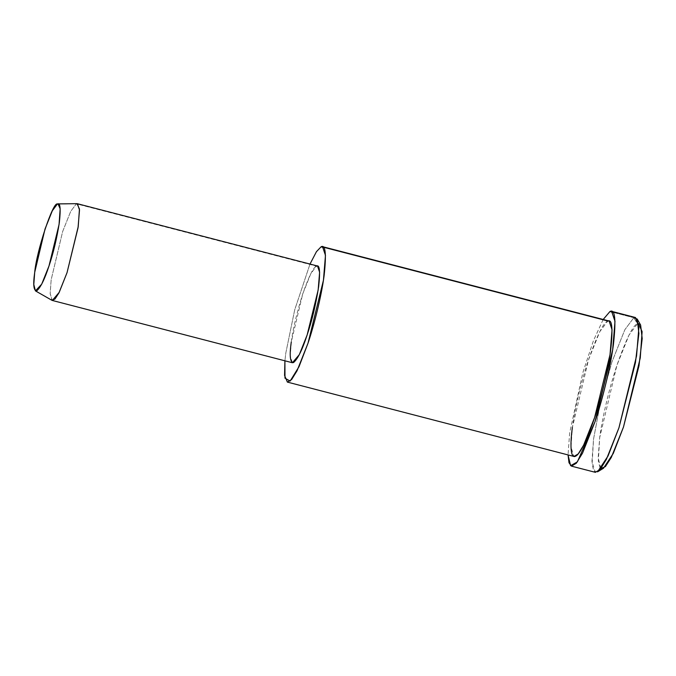 <?xml version="1.0" encoding="UTF-8"?>
<svg xmlns="http://www.w3.org/2000/svg" width="676" height="676" viewBox="0 0 676 676"><rect width="100%" height="100%" fill="white"/><g stroke="black" fill="none" stroke-linecap="round" stroke-linejoin="round"><path stroke-width="0.51" stroke-dasharray="3.38 2.54" d="M640.62 325.021L637.443 323.812L633.809 317.745L637.443 323.812L629.043 335.026L616.918 365.31L599.68 437.668L598.328 461.209L600.001 467.665L603.457 468.274M597.559 471.84L593.874 471.197L592.091 464.302L593.528 439.197L600.068 404.442L611.924 362.006L624.852 329.702L633.809 317.745L624.852 329.702L611.924 362.006L600.068 404.442L593.528 439.197L591.939 461.573L595.345 472.33M77.056 203.67L58.584 204.034L76.337 203.848L70.743 211.318L62.657 231.513L51.165 279.754L50.159 293.249L51.976 300.33M52.297 300.457L50.168 293.739L51.165 279.754L62.657 231.513L70.743 211.318L76.337 203.848L77.394 203.713M317.5 266.006L78.255 204.338L316.444 266.141L310.842 273.611L302.764 293.806L291.272 342.048L290.274 356.032L292.404 362.75M310.005 264.062L294.711 309.811L285.796 353.109L284.909 360.807L285.796 353.109L294.711 309.811L310.005 264.062M291.272 342.048C292.911 329.094 296.747 313.013 302.764 293.806C308.949 276.197 313.512 266.978 316.444 266.141M609.11 321.015L607.631 321.201L599.789 331.662L588.475 359.928L572.386 427.469L570.992 447.047L573.966 456.461M607.631 321.201L323.728 247.543L607.631 321.201C603.524 322.376 597.136 335.279 588.475 359.928C580.405 384.078 574.33 412.073 572.386 427.469M603.186 319.478L593.443 340.67L582.839 372.637L569.648 433.003L568.043 454.923L569.648 433.003L582.839 372.637L593.443 340.67L603.186 319.478M635.508 317.534L633.809 317.745L612.997 312.346L633.809 317.745M600.905 468.536L598.167 457.914L599.68 437.668C601.758 421.173 608.265 391.176 616.918 365.31C626.196 338.904 633.04 325.071 637.443 323.812L638.516 323.55"/><path stroke-width="1.01" d="M603.457 468.274L613.276 453.41L623.483 427.038L638.981 365.817L642.2 338.532L640.62 325.021L637.206 319.038L638.888 333.454L635.457 362.556L618.929 427.849L608.037 455.987L597.559 471.84L603.457 468.274M633.809 317.745L637.206 319.038M58.584 204.034L57.367 204.042L58.009 203.89L60.164 208.732L59.057 224.525L48.993 265.981L41.692 284.19L35.439 290.883L33.8 284.503L34.704 272.36L45.047 228.944L52.322 210.768L57.367 204.042L58.584 204.034M35.439 290.883L51.976 300.33L54.976 299.037L58.93 292.902L67.034 272.665L78.222 226.604L79.455 209.053L77.056 203.67L58.009 203.89M57.367 204.042C53.1 201.287 36.453 251.489 34.704 272.36C32.963 284.562 33.614 290.739 36.681 290.874C40.543 287.638 44.65 279.34 48.993 265.981C53.379 253.018 56.826 238.543 59.336 222.565C60.882 208.512 60.232 202.344 57.367 204.042M77.394 203.713L79.506 209.932L78.053 227.719L67.034 272.665L59.201 292.362L52.297 300.457L292.404 362.75L299.307 354.655L307.141 334.958L318.151 290.012L319.613 272.225L317.5 266.006L77.394 203.713M76.337 203.848L78.255 204.338L76.337 203.848M321.041 246.841L316.452 251.666L310.005 264.062L316.452 251.666L321.041 246.841L322.52 246.655L325.469 255.367L323.432 280.27L308.019 343.188L297.051 370.769L291.635 379.549L287.385 382.101L284.571 375.45L284.909 360.807L284.976 378.163L290.131 381.087L299.012 366.671L308.019 343.188C313.816 326.069 321.227 297.474 324.108 275.647C326.516 253.796 325.494 244.188 321.041 246.841L323.728 247.543L321.041 246.841M316.444 266.141C319.63 264.248 320.356 271.101 318.633 286.717C315.844 304.479 312.016 320.559 307.141 334.958C302.316 349.805 297.753 359.024 293.46 362.623C290.055 362.463 289.328 355.601 291.272 342.048M287.385 382.101L573.966 456.461L578.225 453.909L583.642 445.129L594.61 417.54L610.022 354.621L612.059 329.719L609.11 321.015L322.52 246.655M609.929 311.551L603.186 319.478L609.929 311.551L611.619 311.34L614.991 321.294L612.667 349.754L595.041 421.655L582.509 453.182L576.315 463.221L571.457 466.136L568.998 462.739L568.043 454.923L570.603 465.68L577.346 461.911L595.041 421.655C601.674 402.093 610.141 369.409 613.428 344.473C616.191 319.495 615.025 308.518 609.929 311.551L612.997 312.346L609.929 311.551M607.631 321.201C612.084 318.548 613.107 328.147 610.698 349.999C607.817 371.825 600.406 400.42 594.61 417.54C588.864 435.217 580.447 454.357 575.453 456.275C570.29 458.894 570.071 443.608 572.386 427.469M571.457 466.136L595.345 472.33L600.203 469.414L606.389 459.376L618.929 427.849L636.547 355.948L638.879 327.488L635.508 317.534L611.619 311.34M638.516 323.55L642.107 331.629L640.257 357.959L623.483 427.038L611.324 457.39L605.4 466.601L600.905 468.536"/></g></svg>
